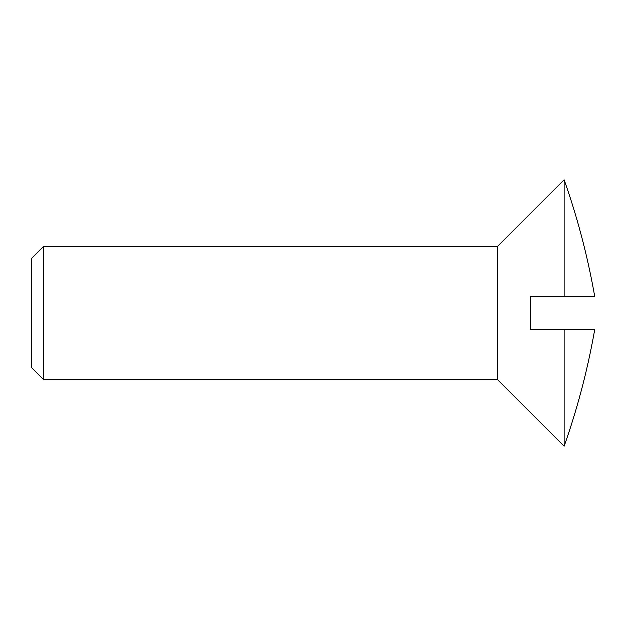 <?xml version="1.0" encoding="UTF-8"?>
<svg xmlns="http://www.w3.org/2000/svg" width="626" height="626" viewBox="0 0 626 626"><rect width="100%" height="100%" fill="white"/><g stroke="black" fill="none" stroke-linecap="round" stroke-linejoin="round"><path stroke-width="0.94" d="M594.7 329.652C587.72 369.348 577.524 408.199 564.128 446.205L564.128 329.652L594.7 329.652L530.825 329.652L530.825 296.348L594.7 296.348L564.128 296.348L564.128 179.795L497.521 246.394L43.554 246.394L31.3 258.655L31.3 367.345L43.554 379.606L43.554 246.394M594.7 296.348A730.957 730.957 0 0 0 564.128 179.795M564.128 446.205L497.521 379.606L497.521 246.394M497.521 379.606L43.554 379.606"/></g></svg>
